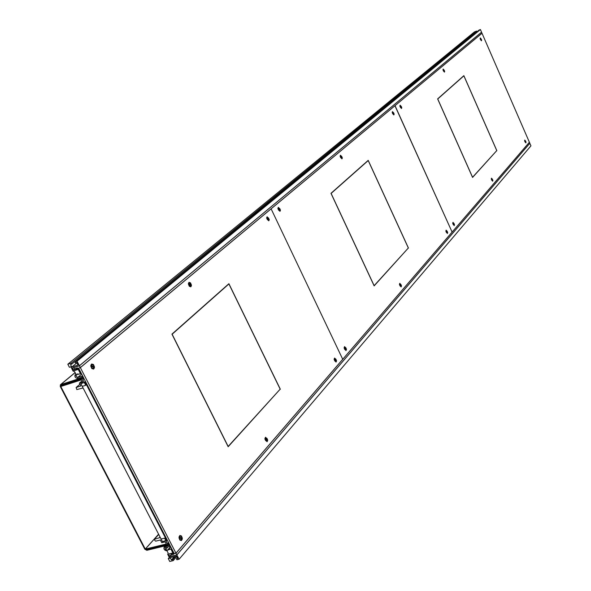 <?xml version="1.0" encoding="UTF-8"?>
<svg xmlns="http://www.w3.org/2000/svg" width="591" height="591" viewBox="0 0 591 591"><rect width="100%" height="100%" fill="white"/><g stroke="black" fill="none" stroke-linecap="round" stroke-linejoin="round"><path stroke-width="0.89" d="M74.902 372.707L60.422 384.771L60.267 386.484L144.81 549.194L146.841 550.302L168.095 545.138L167.844 544.666L146.598 549.822L145.711 549.615M81.817 377.804L60.762 384.578L74.939 372.773M82.075 378.306L81.787 377.826M82.053 378.329L61.021 385.081L60.548 385.879M60.592 386.1L145.386 549.305M61.811 384.83L60.496 385.923L60.784 386.484L81.588 379.814L82.755 382.074L79.342 383.167L80.797 385.975L76.106 387.489L76.83 389.565L83.087 387.984L82.26 386.381L85.725 385.28L82.718 379.452L83.538 379.186L82.215 376.622L82.866 376.415L82.607 375.906L77.628 377.509L75.737 375.736L76.675 374.302L78.019 373.867L78.278 374.369L81.307 373.386L81.048 372.884L80.184 373.165L77.761 368.474L77.111 368.688L77.584 369.597L74.769 370.505L77.598 368.156M74.769 370.505L73.609 370.21L75.648 368.518M73.609 370.21L72.479 368.016L79.401 365.755L481.554 32.187L480.402 29.55L479.02 30.104L74.909 361.906L75.426 362.918L76.704 362.497L78.012 365.031L71.784 367.07L76.889 362.859M79.401 365.755L77.052 361.204L74.909 361.906M77.052 361.204L480.402 29.55M71.784 367.07L70.484 364.544L71.755 364.13L476.893 31.641L476.642 31.057L474.433 31.936L67.825 364.241L69.391 367.262L70.831 366.789L73.048 371.067L74.599 371.709L75.655 373.593L75.286 374.28C74.326 376.748 75.279 378.159 78.152 378.513L81.61 377.405L82.267 378.676L60.496 385.923M71.755 364.13L71.23 363.118L476.642 31.057M71.23 363.118L67.825 364.241M79.342 383.167L82.112 380.818M83.538 379.186L84.07 378.742M75.737 375.736L77.938 373.889M80.184 373.165L80.886 372.574M77.111 368.688L77.643 368.245M172.232 553.102L169.395 553.782L168.804 554.543L169.876 556.611L176.879 554.949L179.095 559.249L176.923 559.758L176.428 558.805L177.721 558.502L176.495 556.109L170.193 557.608L171.42 559.987L172.705 559.684L173.2 560.637L169.75 561.45L168.28 558.598L169.735 558.251L167.645 554.203L168.302 553.353L167.009 550.864C164.446 550.443 163.493 549.157 164.135 547.007L168.413 545.692L167.785 544.481L145.563 549.645L145.283 549.113L166.307 544.001L165.192 541.844L161.749 542.686L160.36 540.004L155.751 541.142L155.071 540.765L154.332 539.332L160.294 537.485L161.084 539.022L164.579 538.165L167.445 543.72L168.272 543.521L169.536 545.958L170.437 546.283L164.97 547.761L165.569 549.652L167.497 550.214L171.671 548.677L171.922 549.15L171.043 549.364L173.333 553.811L172.675 553.966L172.232 553.102L170.54 555.06L173.606 554.336L172.742 552.659L173.621 552.452L174.293 553.582M169.477 553.767L168.804 554.543M170.792 555.547L169.876 556.611M529.787 143.31L530.954 145.844L179.095 559.249M177.337 557.749L176.428 558.805M174.301 556.633L171.42 559.987M175.586 556.33L172.705 559.684M176.709 556.537L173.2 560.637M169.307 557.409L168.28 558.598M529.839 143.288L176.879 554.949M158.617 534.249L145.283 549.113M168.501 542.516L167.445 543.72M168.745 542.989L168.272 543.521M170.001 545.427L169.536 545.958M167.999 546.874L165.569 549.652M170.622 546.638L167.497 550.214M170.777 546.926L168.612 549.416M158.72 534.441L154.332 539.332M160.006 536.931L159.289 537.736M80.339 367.58L79.423 365.807L73.801 367.646L74.451 368.91L77.473 367.92L78.389 369.685L79.253 369.405L78.603 368.141L80.339 367.58L482.012 33.244L481.473 32.254M79.423 365.807L481.562 32.217M174.234 553.649L175.992 553.228L176.849 554.897L171.161 556.257L170.54 555.06M173.362 551.95L172.742 552.659M529.344 142.283L175.992 553.228M529.396 142.268L529.832 143.258L176.849 554.897M84.897 382.008L85.488 381.505M166.81 540.588L85.163 382.244L80.841 383.625L162.444 541.652L167.246 540.093M85.163 382.244L85.658 381.823M190.849 283.783L189.172 282.675L188.98 285.364L190.657 286.465L190.849 283.783M267.125 438.537L265.669 437.591L265.47 440.435L266.925 441.388L267.125 438.537M336.006 359.284L334.742 358.353L334.661 360.828L335.917 361.758L336.006 359.284M181.703 536.827L179.996 535.867L179.627 539.214L181.326 540.167L181.703 536.827M93.821 365.556L91.819 364.411L91.457 367.543L93.459 368.681L93.821 365.556M268.698 218.175L267.265 217.104L267.176 219.453L268.617 220.524L268.698 218.175M271.114 208.837L80.361 367.624L175.963 553.183L342.728 359.276L271.114 208.837L342.728 359.276L452.108 232.086L395.039 105.678L271.114 208.837M78.743 368.097L80.361 367.624M78.625 368.193L174.212 553.597L175.963 553.183M280.333 389.24L228.902 283.71L171.944 334.137L228.163 446.73L280.016 389.336M334.336 359.668L335.732 360.584M334.159 359.705L336.028 362.076L336.523 361.027L334.159 359.705M336.501 360.407L334.639 358.035L334.144 359.084L336.501 360.407M265.115 439.032L266.829 440.081M264.908 439.202L267.043 441.743L267.686 440.48L264.908 439.202M267.686 439.77L265.551 437.237L264.908 438.492L267.686 439.77M179.243 537.492L181.363 538.238L181.378 538.682M178.984 537.84L179.886 540.108L181.452 540.566L182.324 539.014L178.984 537.84M182.338 538.194L181.437 535.934L179.871 535.468L178.999 537.02L182.338 538.194M266.866 218.382L268.417 219.424M266.667 218.286L268.742 220.842L269.223 219.941L266.667 218.286M269.215 219.342L267.139 216.786L266.659 217.687L269.215 219.342M188.625 284.049L190.553 285.268M188.396 284.072L189.297 286.266L190.797 286.827L191.418 285.756L188.396 284.072M191.432 285.069L190.524 282.875L189.031 282.321L188.403 283.385L191.432 285.069M91.073 365.932L93.496 367.343M90.785 366.11L91.804 368.548L93.614 369.08L94.449 367.772L90.785 366.11M94.494 366.981L93.474 364.551L91.664 364.012L90.829 365.319L94.494 366.981M228.902 283.953L172.136 334.233L228.163 446.449L280.171 389.159L228.902 283.953L228.451 284.108M445.917 231.413L447.372 233.489L447.675 232.728L445.917 231.413M447.638 232.241L446.175 230.165L445.88 230.918L447.638 232.241M524.638 141.042L525.827 142.882L526.02 142.298L524.638 141.042M525.975 141.899L524.786 140.06L524.594 140.636L525.975 141.899M400.728 285.556L399.627 284.825M399.464 284.736L401.09 286.938L401.466 286.066L399.464 284.736M401.437 285.519L399.812 283.318L399.435 284.19L401.437 285.519M491.335 179.272L492.635 181.215L492.864 180.565L491.335 179.272M492.828 180.122L491.527 178.179L491.291 178.837L492.828 180.122M344.317 348.232L345.661 349.118M344.147 348.247L345.971 350.596L346.452 349.569L344.147 348.247M346.429 348.963L344.597 346.614L344.125 347.634L346.429 348.963M452.758 223.561L454.191 225.622L454.479 224.875L452.758 223.561M454.442 224.395L453.002 222.342L452.713 223.08L454.442 224.395M392.239 112.741L393.828 114.957L394.123 114.292L392.239 112.741M394.094 113.819L392.505 111.61L392.21 112.268L394.094 113.819M480.158 38.851L481.436 40.794L481.621 40.284L480.158 38.851M481.584 39.885L480.306 37.942L480.121 38.452L481.584 39.885M340.157 156.519L341.945 158.876L342.307 158.122L340.157 156.519M342.285 157.598L340.497 155.234L340.135 155.987L342.285 157.598M443.014 70.063L444.425 72.124L444.654 71.555L443.014 70.063M444.617 71.119L443.213 69.066L442.984 69.635L444.617 71.119M278.117 208.941L279.609 209.953M277.918 208.83L279.949 211.356L280.407 210.477L277.918 208.83M280.4 209.886L278.368 207.36L277.91 208.239L280.4 209.886M399.893 106.306L401.459 108.5L401.74 107.85L399.893 106.306M401.71 107.377L400.144 105.191L399.863 105.841L401.71 107.377M368.223 160.553L331.115 193.42L374.133 285.667L408.344 247.998L368.223 160.553L367.831 160.7M463.876 75.833L437.739 98.985L472.564 177.256L496.765 150.609L463.876 75.833L463.529 75.966M341.834 156.541L340.615 155.522L340.608 157.575L341.827 158.587L341.834 156.541M400.993 284.5L399.908 283.606L399.908 285.756L400.993 286.657L400.993 284.5M447.239 231.295L446.271 230.431L446.316 232.359L447.284 233.223L447.239 231.295M345.942 347.855L344.708 346.924L344.634 349.355L345.868 350.278L345.942 347.855M279.898 208.741L278.494 207.677L278.427 209.982L279.824 211.039L279.898 208.741M393.68 112.844L392.609 111.869L392.653 113.716L393.724 114.691L393.68 112.844M394.936 105.723L452.108 232.086L529.388 142.239L482.02 33.273L394.936 105.723M408.455 248.08L368.208 160.36L330.982 193.323L374.147 285.881L408.182 248.168M444.247 70.233L443.309 69.302L443.39 70.957L444.329 71.888L444.247 70.233M492.466 179.258L491.609 178.423L491.697 180.144L492.547 180.979L492.466 179.258M525.643 141.086L524.867 140.281L524.971 141.855L525.746 142.66L525.643 141.086M454.043 223.464L453.098 222.6L453.149 224.499L454.095 225.356L454.043 223.464M401.304 106.424L400.247 105.457L400.299 107.266L401.355 108.234L401.304 106.424M481.244 39.058L480.394 38.164L480.498 39.686L481.347 40.572L481.244 39.058M496.854 150.683L463.861 75.67L437.635 98.896L472.578 177.426L496.617 150.771M147.063 549.298L146.598 549.822M158.595 534.198L145.246 549.083M77.628 377.509L81.676 374.11M76.224 387.423L79.925 384.283M165.62 545.744L164.919 546.542M75.286 374.28L75.796 373.859M76.106 387.489L79.911 384.261M165.148 545.855L164.15 546.985"/></g></svg>
